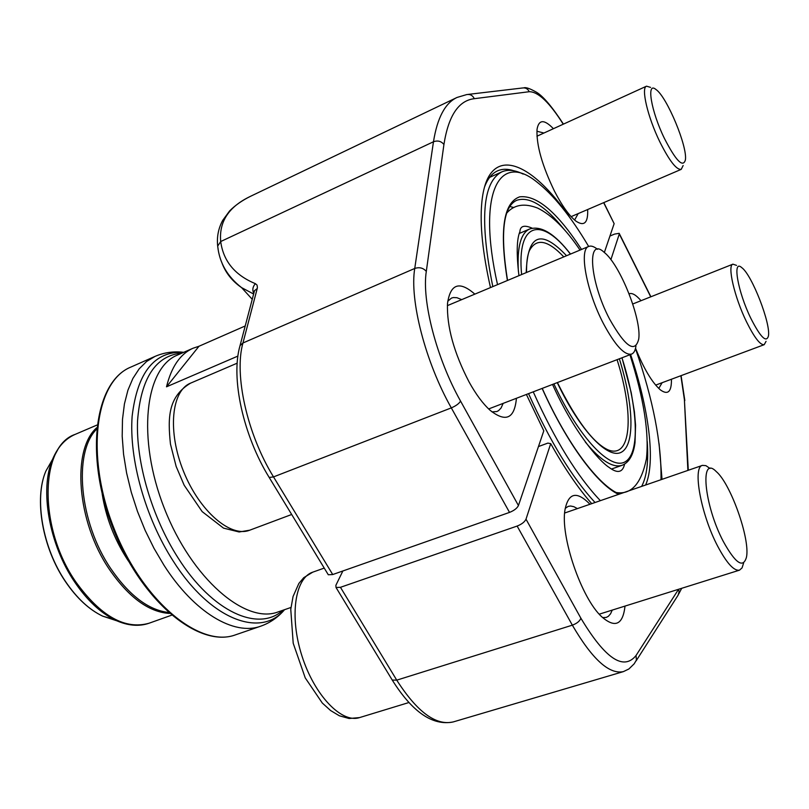 <?xml version="1.0" encoding="UTF-8"?>
<svg xmlns="http://www.w3.org/2000/svg" width="809" height="809" viewBox="0 0 809 809"><rect width="100%" height="100%" fill="white"/><g stroke="black" fill="none" stroke-linecap="round" stroke-linejoin="round"><path stroke-width="1.21" d="M245.218 325.966L198.984 346.252L193.038 348.234C180.276 353.907 171.427 366.77 166.512 386.813L237.907 356.081M588.669 246.472C570.871 216.448 553.508 194.878 536.579 181.772C499.315 151.758 476.744 192.289 497.525 284.637M533.232 391.839C555.065 440.329 577.444 476.602 600.379 500.67M660.993 479.707C661.711 443.565 653.197 399.848 635.469 348.558M595.04 502.51C572.185 477.755 550.029 441.461 528.55 393.639M492.812 286.608C479.484 220.311 482.467 182.065 501.782 171.892C507.89 169.253 515.009 169.981 523.16 174.087M513.907 207.529L509.862 206.528M166.512 386.813L198.984 346.252M723.317 541.494C735.593 563.6 743.319 568.757 746.515 556.976C750.216 538.693 730.578 483.499 716.228 471.546C699.542 454.334 703.951 504.836 723.317 541.494M743.572 563.145L742.065 567.888L739.497 570.163C733.965 571.154 726.694 563.155 717.654 546.146C700.897 514.423 692.312 466.884 702.445 465.377L705.883 465.64L710.049 468.462M342.874 570.972L335.877 585.301L336.028 587.496L340.458 587.314L517.133 526.062C521.744 524.232 524.697 521.936 526.002 519.176L550.707 443.645L547.855 443.099L538.47 446.548M610.896 259.659L619.3 233.973L619.168 233.326L614.597 234.084L609.935 236.046M659.082 443.686L662.025 479.353M591.733 503.653C578.233 488.353 564.561 468.35 550.707 443.645M671.44 379.239C671.632 391.728 667.981 395.308 660.488 389.968C652.155 382.697 643.833 368.793 635.54 348.254M629.089 293.819C632.072 292.615 636.046 294.911 641.011 300.705M625.023 606.083C622.9 624.781 615.174 628.381 601.856 616.893C581.337 598.448 559.98 535.649 565.066 509.367C568.606 492.59 576.908 490.891 589.983 504.26M577.404 508.608L573.834 506.687L570.547 506.009L568.181 506.383L565.228 508.376M602.594 617.591L606.214 617.439L608.348 616.316L610.562 613.798L612.231 610.107M658.89 388.229L662.146 382.697M526.396 394.468L543.8 430.833L518.438 505.534C517.113 508.264 514.14 510.55 509.528 512.4L332.721 574.542L328.292 574.764L327.857 574.046M603.807 202.604L614.142 223.658L604.353 252.489M490.487 287.579C482.68 253.005 479.777 224.821 481.77 203.039C487.19 142.445 530.532 158.989 571.376 219.765M516.425 398.291C514.554 418.678 505.777 422.672 490.102 410.284C483.003 403.863 475.995 394.438 469.099 382.01C453.93 352.744 446.72 326.624 447.488 303.658C450.3 283.807 459.411 280.632 474.832 294.132M587.668 209.531C588.163 222.799 584.27 226.672 575.988 221.15C569.293 215.922 562.124 205.931 554.478 191.187C542.131 165.602 536.316 145.023 537.024 129.44C538.743 119.378 544.204 119.135 553.407 128.702M253.632 294.031L241.578 287.61C231.92 280.935 225.276 272.421 221.646 262.065M250.355 196.395C228.765 206.71 218.885 221.757 220.705 241.537L433.472 141.767C437.315 117.75 445.172 102.976 457.055 97.444L250.355 196.385M513.836 170.77C507.749 168.737 502.308 168.768 497.515 170.881C492.054 173.328 487.776 178.597 484.662 186.687M574.855 219.593L578.162 213.616M543.951 133.02L537.378 131.361M491.963 411.872L496.857 411.548L498.597 410.608L501.044 408.039L503.158 403.378M461.706 299.633L456.964 297.712L453.414 297.54L451.503 298.066L447.741 301.221M218.127 249.202L217.682 246.108L220.705 241.537C223.324 261.125 234.883 275.171 255.381 283.666C252.681 286.72 252.145 289.996 253.773 293.505M255.381 283.666L257.06 285.112L257.414 287.539L257.222 288.54L254.248 290.896L253.965 292.797M254.37 291.21L253.935 292.909M750.894 318.463C760.42 337.12 766.254 343.016 768.398 336.16C771.068 324.085 751.915 274.777 741.782 267.658C732.074 258.718 737.737 291.736 750.894 318.463M766.052 341.358L764.202 344.685C760.268 345.241 754.372 337.626 746.515 321.83C734.501 297.388 727.079 265.241 732.924 264.169L736.544 265.382M609.561 319.059C625.347 346.96 635.075 353.604 638.736 339.001C641.729 319.12 620.149 264.836 604.313 252.459C586.586 235.601 589.407 280.824 609.561 319.059M635.955 345.979C635.358 350.459 633.902 353.159 631.596 354.099C624.508 355.535 615.123 345.372 603.433 323.61C586.464 291.351 578.738 248.939 588.77 246.421C591.086 245.511 593.998 246.472 597.497 249.303M664.452 138.501C675.95 160.789 682.927 167.969 685.375 160.02C687.771 146.975 666.96 96.908 656.028 89.546C646.057 80.91 651.012 111.126 664.452 138.501M683.15 165.532L681.218 169.364C676.486 170.021 669.356 160.829 659.8 141.787C647.716 117.113 640.819 87.696 646.522 86.179L650.588 87.392M193.038 348.234L177.414 355.1C144.973 367.953 136.66 438.215 164.348 508.345C191.662 578.617 245.481 624.538 278.023 611.948L290.957 607.468M630.595 354.484C648.909 408.879 655.846 461.969 645.622 485.026M618.582 494.37C597.355 484.551 566.492 442.938 542.131 388.421M507.405 280.49C499.335 230.474 503.42 202.594 519.671 196.84C536.802 194.838 557.421 212.373 581.54 249.455M282.847 610.279C258.617 632.436 212.383 612.322 177.98 557.755C151.91 517.062 135.912 462.354 137.54 420.852C140.897 378.005 155.743 355.404 182.086 353.048M183.724 352.33C154.61 350.863 137.419 372.16 132.14 416.22C128.934 459.027 145.276 517.608 173.015 560.758C210.431 620.038 260.973 638.402 284.535 609.693M155.035 356.395L130.734 367.134C95.361 381.292 85.036 455.042 113.887 528.105C142.344 601.34 200.015 648.454 235.591 634.812L260.72 626.186C234.317 636.066 194.302 612.787 163.974 565.218L154.023 548.36L145.135 530.33L137.51 511.51L131.291 492.276L126.619 473.063L123.565 454.243L122.189 436.223L122.493 419.345L124.424 403.924L127.913 390.231L132.868 378.491L139.138 368.874L146.591 361.481L155.035 356.395C164.126 352.481 173.672 351.126 183.663 352.319M557.401 382.566C576.139 420.053 592.785 442.371 607.347 449.531C631.495 460.463 634.478 414.451 617.075 359.671M563.792 256.888C547.744 239.899 536.286 237.816 529.43 250.628C527.367 255.452 526.416 262.733 526.558 272.471M619.35 358.802C633.376 403.742 635.227 443.919 621.828 451.948C608.59 460.26 580.397 431.43 557.249 382.627M526.224 272.613C527.448 234.266 540.887 228.644 566.553 255.725M570.406 254.117C541.646 216.276 516.567 221.444 521.613 274.544M553.892 383.911C579.477 438.7 611.038 471.141 625.539 461.565C640.243 452.342 637.745 407.342 621.939 357.8M611.574 469.008L622.222 465.246C612.929 468.3 600.622 460.543 585.291 441.977M518.377 271.268C517.002 247.149 520.774 233.063 529.673 228.987C541.12 225.357 554.741 233.72 570.527 254.066M564.186 229.473C545.124 205.769 529.268 196.051 516.638 200.329C503.097 206.679 500.063 233.386 507.536 280.44M641.638 486.401C646.806 476.582 648.666 461.605 647.21 441.451M102.167 493.874C105.858 517.093 114.099 538.703 126.882 558.695L128.54 561.193M96.534 429.255C73.134 452.656 79.191 522.189 110.681 568.474C129.127 595.353 148.33 610.006 168.292 612.443M96.989 425.049L75.166 434.382C39.772 446.072 38.165 527.933 75.793 581.863C100.7 616.266 125.142 630.039 149.129 623.203C138.915 626.763 127.721 625.772 115.545 620.23C100.812 613.161 87.21 600.45 74.721 582.096C49.046 544.528 39.52 489.465 52.545 459.37L58.42 448.439M169.405 613.434C148.725 612.079 128.671 597.325 109.245 569.182C76.774 521.552 71.526 449.814 96.686 427.769M127.296 624.255L102.682 616.145C89.142 609.693 76.754 598.205 65.509 581.711C42.402 547.976 33.887 498.748 45.87 471.101L52.545 459.37L45.87 471.101C34.018 498.486 42.533 547.966 65.691 581.762C76.956 598.276 89.283 609.743 102.682 616.145L117.467 620.493M324.237 568.09L312.739 572.165C294.992 577.889 289.207 616.337 301.888 655.745C314.337 695.234 341.641 723.63 359.55 717.593L408.919 702.525M340.458 587.314L396.744 680.157L572.347 625.165L517.133 526.062M391.728 679.216L392.234 680.045L396.744 680.157C417.141 711.981 435.95 725.906 453.182 721.941L623.385 671.622C609.197 674.645 592.178 659.163 572.347 625.165C576.908 623.476 579.75 621.17 580.892 618.228C605.122 658.617 623.506 671.045 636.026 655.523L678.589 589.276L679.105 591.844L678.094 595.202L636.177 660.791M526.002 519.176L580.892 618.228M687.893 470.413L684.394 399.606L680.885 375.72M650.729 296.842L619.3 233.973M636.026 655.523L636.42 660.053L634.175 663.825L628.886 668.982L623.385 671.622M684.394 399.606L688.297 470.272M257.222 288.54L242.953 342.986L414.744 268.457L433.472 141.767C437.709 140.24 441.198 141.15 443.929 144.487L426.303 271.399C421.631 300.786 436.557 358.448 460.564 401.092L518.438 505.534M239.565 347.405L240.04 345.625L242.953 342.986C233.922 374.587 247.129 434.211 273.523 476.906L451.311 407.888C425.372 362.078 409.425 299.917 414.744 268.457C419.406 266.919 423.259 267.9 426.303 271.399M509.528 512.4L451.311 407.888C455.973 405.885 459.057 403.62 460.564 401.092M254.39 291.159L240.04 345.625C230.484 378.248 243.408 435.717 269.185 477.452L273.523 476.906L332.721 574.542M614.142 223.658L603.656 202.665M563.246 124.212C549.523 102.5 538.187 91.66 529.248 91.71L474.317 98.688C458.572 100.498 448.439 115.768 443.929 144.487M328.292 574.764L268.821 476.845M529.248 91.71C527.792 88.768 525.506 87.534 522.381 87.999L468.087 94.41M474.317 98.688C472.699 95.422 470.191 94.046 466.773 94.562L457.055 97.444M237.179 363.18L190.509 383.173C171.356 390.757 167.352 431.632 183.552 471.425C199.499 511.308 230.707 537.924 249.748 530.188L291.685 514.484M489.647 177.363L501.782 171.892M519.287 233.467L529.673 228.987M284.495 609.733C277.972 617.398 270.054 622.89 260.72 626.186M622.222 465.246C629.2 462.364 633.467 454.82 635.025 442.604L635.571 425.241L634.408 411.751L631.182 392.476L622 357.78M542.232 388.391C567.291 444.637 599.459 486.563 619.542 494.036M171.488 615.234L149.129 623.203M52.545 459.37C57.712 447.033 65.246 438.711 75.166 434.382M130.734 367.134C94.542 381.828 84.338 455.629 113.068 528.439C141.433 601.37 199.044 648.606 235.591 634.812M599.257 614.173L739.497 570.163M564.652 513.017L702.445 465.377M312.739 572.165L303.739 577.677L298.855 583.461L293.06 596.506L290.765 609.339L293.202 643.236L305.246 677.902L322.306 703.041L330.618 710.545L339.325 715.763L349.114 718.513L359.55 717.593M532.201 228.189C524.333 224.75 520.227 225.913 519.904 231.657C516.698 239.151 516.375 253.814 518.943 275.667M552.527 384.437C573.51 431.207 598.791 460.877 609.086 467.4C617.489 473.72 622.667 472.618 624.609 464.113M616.357 492.539C631.273 494.896 641.284 483.701 646.401 458.956C649.283 433.088 643.792 398.341 629.928 354.736M580.043 250.082C565.815 228.977 551.667 214.982 537.621 208.075C524.535 202.958 514.271 204.586 506.838 212.939M453.182 721.941C432.663 726.057 412.347 712.092 392.234 680.045L336.028 587.496M678.711 593.998L681.714 588.295M650.891 296.782L619.35 233.68M684.829 400.597L681.077 375.649M250.507 196.314C242.103 200.46 235.126 205.344 229.584 210.967L222.667 220.422C218.359 228.492 216.701 237.057 217.682 246.108C219.441 262.804 227.4 276.638 241.578 287.61L252.246 299.3M563.438 124.121C552.426 107.203 543.537 96.635 536.782 92.408C530.148 88.585 525.82 87.069 523.787 87.857M655.654 385.114L764.202 344.685M632.739 303.992L732.924 264.169M488.656 408.939L631.596 354.099M447.367 305.64L588.77 246.421M190.509 383.173C167.827 396.885 167.736 417.98 170.456 444.09L176.15 466.429L184.169 485.228L202.149 511.601L223.517 528.125L239.14 531.978L249.748 530.188M571.124 216.63L681.218 169.364M536.943 136.215L646.522 86.179"/></g></svg>
